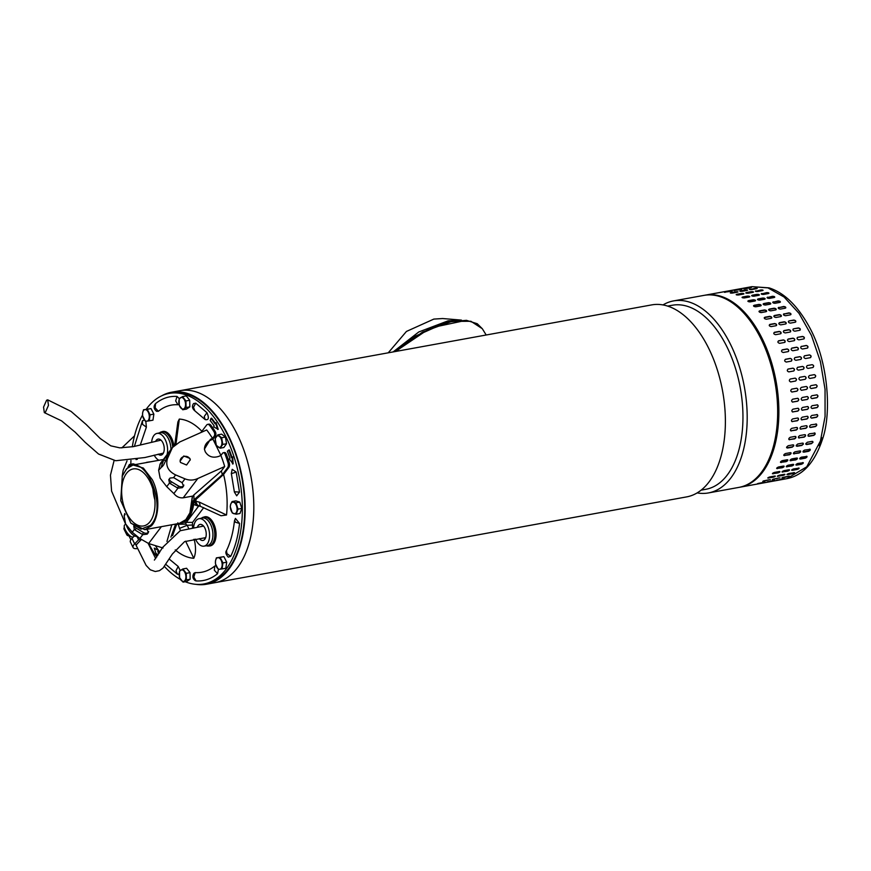 <?xml version="1.0" encoding="UTF-8"?>
<svg xmlns="http://www.w3.org/2000/svg" width="871" height="871" viewBox="0 0 871 871"><rect width="100%" height="100%" fill="white"/><g stroke="black" fill="none" stroke-linecap="round" stroke-linejoin="round"><path stroke-width="1.31" d="M46.599 400.235L43.55 407.105L44.334 412.614L45.423 412.223L48.471 405.353L47.687 399.843L46.599 400.235M195.975 584.343A97.574 54.318 -100.3 0 0 206.416 584.245A97.574 54.318 -100.3 0 0 236.379 556.21A97.574 54.318 -100.3 0 0 233.363 446.692A97.574 54.318 -100.3 0 0 171.489 392.233A97.574 54.318 -100.3 0 0 161.69 395.815M245.012 554.642A97.574 54.318 -100.3 0 0 241.996 445.125A97.574 54.318 -100.3 0 0 180.123 390.665A97.574 54.318 79.7 0 1 180.123 390.665A97.574 54.318 79.7 0 1 227.767 418.178A97.574 54.318 79.7 0 1 253.363 518.876A97.574 54.318 79.7 0 1 215.05 582.666A97.574 54.318 -100.3 0 0 245.012 554.642M206.416 584.245L215.05 582.666A97.574 54.318 79.7 0 1 215.028 582.677M215.05 582.666L686.631 496.895A97.574 54.318 -100.3 0 0 716.604 468.859A97.574 54.318 -100.3 0 0 699.359 332.406A97.574 54.318 -100.3 0 0 651.715 304.894L171.489 392.233M701.122 490.155L705.804 489.306A93.545 52.064 -100.3 0 0 734.536 462.436A93.545 52.064 -100.3 0 0 717.998 331.611A93.545 52.064 -100.3 0 0 672.325 305.242L667.643 306.091M662.983 304.926A97.574 54.318 79.7 0 1 673.512 300.92A97.574 54.318 79.7 0 1 721.155 328.432A97.574 54.318 79.7 0 1 738.401 464.896A97.574 54.318 79.7 0 1 708.439 492.932A97.574 54.318 79.7 0 1 697.17 492.899M708.439 492.932L738.913 487.39A97.574 54.318 -100.3 0 0 777.226 423.6A97.574 54.318 -100.3 0 0 751.629 322.891A97.574 54.318 -100.3 0 0 703.986 295.378L673.512 300.92M122.278 476.121L120.742 500.64L130.813 523.057L141.037 529.143L150.411 525.398C169.268 507.63 143.617 448.26 126.262 469.491L122.278 476.121L126.589 468.74L133.056 464.994L143.323 468.043L152.283 479.692C160.09 494.826 159.545 517.69 151.293 525.921L144.815 529.677L131.031 523.286M144.815 529.677L179.361 523.395L185.828 519.639L189.911 512.867L192.382 496.143M150.106 481.892A28.983 16.135 79.7 0 1 143.519 525.953A28.983 16.135 79.7 0 1 126.567 512.997A28.983 16.135 79.7 0 1 133.154 468.936A28.983 16.135 79.7 0 1 150.106 481.892M190.02 512.562L192.567 496.111M152.958 489.284A28.983 16.135 -100.3 0 0 154.896 499.932M153.623 491.756A28.242 15.722 -100.3 0 0 154.646 497.385M203.781 517.102A14.818 8.253 79.7 0 1 204.892 516.753A14.818 8.253 79.7 0 1 214.81 526.476A14.818 8.253 79.7 0 1 213.602 543.635A14.818 8.253 79.7 0 1 210.194 545.91A14.818 8.253 79.7 0 1 209.029 545.975M161.799 431.787A14.818 8.253 79.7 0 1 162.91 431.439A14.818 8.253 79.7 0 1 171.576 438.069A14.818 8.253 79.7 0 1 173.884 445.876M146.186 409.305A96.844 53.904 79.7 0 1 146.97 408.238A96.844 53.904 79.7 0 1 169.224 393.398A96.844 53.904 79.7 0 1 234.059 456.981A96.844 53.904 79.7 0 1 226.133 569.111A96.844 53.904 79.7 0 1 203.879 583.951A96.844 53.904 79.7 0 1 185.24 581.73M180.515 579.487A96.844 53.904 79.7 0 1 164.434 566.477M156.813 556.95A96.844 53.904 79.7 0 1 148.767 543.689M130.802 464.254A96.844 53.904 79.7 0 1 130.955 460.432M132.316 446.834A96.844 53.904 79.7 0 1 142.539 415.053M169.224 393.398L171.62 392.952A96.844 53.904 79.7 0 1 236.455 456.546A96.844 53.904 79.7 0 1 228.529 568.676A96.844 53.904 79.7 0 1 206.285 583.516L203.879 583.951M215.311 423.186A93.175 51.868 -100.3 0 0 211.599 418.222L211 418.33A93.175 51.868 79.7 0 1 215.05 423.774L216.106 422.642L218.218 429.338L213.667 426.855L214.124 425.832A90.246 50.235 79.7 0 0 210.216 420.551L211 418.33M231.904 457.112A93.175 51.868 -100.3 0 0 229.323 449.926L228.725 450.035A93.175 51.868 79.7 0 1 231.381 457.471L232.699 456.861L233.123 463.873L229.236 458.952L229.955 458.451A90.246 50.235 79.7 0 0 227.375 451.254L228.725 450.035M159.273 552.911A90.246 50.235 79.7 0 1 158.37 551.626L158.783 550.722M157.88 555.241A93.175 51.868 79.7 0 1 156.856 553.793L156.399 554.816L157.194 554.272M158.587 550.45L154.287 548.12L158.718 550.624M216.03 565.791L214.745 566.052C208.822 570.843 202.312 573.031 195.202 572.595L193.885 573.292C192.175 576.254 192.622 578.703 195.224 580.63L196.062 580.924C203.879 581.403 211.032 578.997 217.543 573.739L218.447 569.427M228.3 557.146L230.706 556.34C235.224 547.032 238.175 536.068 239.547 523.449L235.41 518.408L234.451 520.902C233.167 532.453 230.521 542.35 226.504 550.592C225.241 552.225 225.839 554.413 228.3 557.146M236.183 472.06L232.198 469.338L231.327 473.519L234.386 492.039L236.694 495.817L239.492 492.104L236.183 472.06L231.697 473.563M206.971 412.712L204.25 416.469L205.131 419.572C208.637 420.334 209.258 418.047 206.971 412.712L195.725 403.153L193.569 403.545C191.74 406.115 192.186 408.553 194.886 410.872L193.504 407.345L195.725 403.153M179.328 398.646L177.042 396.425C169.224 395.946 162.06 398.352 155.561 403.611L155.212 403.981C153.383 406.572 153.829 409.011 156.551 411.319L158.359 411.297C164.281 406.507 170.792 404.318 177.902 404.754L179.034 404.275M140.275 445.081L146.382 427.128L145.827 421.324M144.401 419.996L142.398 421.009L142.583 424.395L146.382 427.128M136.039 459.572L137.346 459.3M180.188 570.549L178.207 566.466L175.996 570.657L177.379 574.196L179.132 574.218M178.207 566.466L169.257 559.095M201.887 431.287A70.431 39.206 -100.3 0 0 179.317 419.071L177.869 421.989L174.723 445.103M199.143 505.757L221.027 515.763L226.525 515.001A70.431 39.206 -100.3 0 0 223.575 474.39M192.513 527.695L192.535 522.415L203.705 507.651M175.234 549.884A70.431 39.206 -100.3 0 0 193.787 558.278C195.823 553.804 196.062 547.979 194.516 540.804L194.287 539.301M152 461.554L146.578 462.349A70.431 39.206 -100.3 0 0 146.557 462.545M215.507 422.751L217.619 429.447M232.1 456.97L232.524 463.982M158.228 550.712L157.771 551.735L158.37 551.626M158.968 553.433A90.246 50.235 79.7 0 1 157.771 551.735M156.399 554.816L154.287 548.12M175.964 444.145L179.317 419.071M226.525 515.001L199.361 502.132L195.931 501.337L196.029 498.898M194.527 500.477L195.931 501.337C196.53 504.385 197.782 505.844 199.688 505.724L198.544 506.214L200.232 506.018L199.361 502.132M176.541 524.298L185.752 524.146L187.178 525.3L179.513 528.37L180.569 530.57M179.078 523.438L185.752 524.146L186.002 522.796L198.544 506.214L193.612 504.472M193.787 558.278L185.632 541.185M177.826 522.818L179.513 528.37M183.073 522.284L192.535 522.415M194.32 500.76L194.505 500.771C195.104 504.135 196.835 505.779 199.688 505.724M159.774 552.072A86.577 48.188 79.7 0 1 155.746 546.215A2.94 1.633 79.7 0 1 155.539 545.845A2.94 1.633 79.7 0 1 155.452 545.671M183.215 497.809L197.815 478.506C193.591 480.454 189.323 480.563 185 478.843L175.626 474.913C168.049 471.146 165.348 465.658 167.515 458.451L172.436 447.509L160.351 463.481L158.62 470.209L160.144 478.201L166.72 486.671L173.862 493.563C176.475 496.753 179.589 498.168 183.215 497.809L193.068 496.013L193.852 494.978A34.481 19.195 79.7 0 1 193.917 499.921L192.763 501.446A32.652 18.171 79.7 0 1 183.128 521.914M163.04 548.001L148.625 543.526L139.861 538.507L132.25 532.235L125.576 523.874L124.15 515.774L124.738 513.52M228.801 467.498A4.399 2.45 -100.3 0 0 229.193 462.501A86.577 48.188 -100.3 0 0 226.373 454.237A2.94 1.633 -100.3 0 0 226.199 453.835A2.94 1.633 -100.3 0 0 224.478 452.517L223.281 452.735A2.94 1.633 79.7 0 1 225.001 454.052A2.94 1.633 79.7 0 1 225.175 454.455A86.577 48.188 79.7 0 1 227.995 462.719A4.399 2.45 79.7 0 1 227.603 467.716L228.801 467.498L223.412 474.619L193.961 501.228L192.763 501.446M204.522 449.665A10.267 9.439 171.7 0 1 210.542 440.225L212.938 439.18L215.409 435.903A2.94 1.633 -100.3 0 0 215.202 431.526A86.577 48.188 -100.3 0 0 210.869 425.266A4.399 2.45 -100.3 0 0 208.822 424.166L207.625 424.384A4.399 2.45 79.7 0 1 209.671 425.484A86.577 48.188 79.7 0 1 214.005 431.744A2.94 1.633 79.7 0 1 214.212 436.121L212.491 438.396A79.032 43.996 -100.3 0 0 206.699 429.958L179.818 441.945L172.436 447.509M212.491 438.396L210.412 439.3L204.413 449.109L205.218 451.69C208.332 456.709 212.862 458.266 218.806 456.371L220.896 455.457L222.606 453.181A2.94 1.633 79.7 0 1 223.281 452.735M180.493 462.468L186.59 465.005L190.259 459.692L189.845 458.386L183.781 455.979L180.09 461.173L180.493 462.468M190.292 459.975A5.139 4.714 -8.3 0 0 180.145 461.456M176.846 523.852L172.567 535.589M175.648 524.07L170.912 537.091M181.418 522.785A32.652 18.171 -100.3 0 0 193.961 501.228M175.223 524.625A34.481 19.195 79.7 0 1 174.254 524.32M171.837 524.756L166.949 541.435M200.57 432.691L201.332 432.027A71.161 39.609 79.7 0 1 201.539 432.256M207.625 424.384A4.399 2.45 79.7 0 0 206.612 425.059L201.332 432.027M193.917 499.921L222.323 474.684L227.603 467.716M193.852 494.978L221.354 470.939A71.161 39.609 79.7 0 1 222.323 474.684M220.918 455.413L212.938 439.18M146.927 529.154L148.397 532.562L147.21 534.13L142.768 534.652A3.669 2.439 26 0 1 142.463 534.478L135.201 530.123A3.669 2.439 26 0 1 134.341 529.481L133.742 525.975M221.354 470.939L224.696 466.529A79.032 43.996 -100.3 0 0 220.896 455.457M197.815 478.506L224.696 466.529M159.763 464.907L170.901 450.187M168.005 453.976L167.983 454.041A3.669 0.566 -62.8 0 1 167.907 454.281L165.773 460.345A3.669 0.566 -62.8 0 1 165.425 461.205L163.563 465.038L158.62 470.209M177.924 488.185A3.669 2.439 -154 0 1 177.619 488.01L170.357 483.655A3.669 2.439 26 0 1 169.497 483.013L168.789 479.66L169.987 478.081L173.536 477.678A3.669 2.439 -154 0 1 174.527 478.146L181.789 482.501A3.669 2.439 26 0 1 182.083 482.697L183.552 486.094L182.366 487.673L177.924 488.185L173.862 493.563M162.365 466.606L161.396 466.551A3.669 0.566 -62.8 0 1 161.603 465.854L162.561 466.355M163.824 459.529A3.669 0.566 -62.8 0 0 163.737 459.79L161.603 465.854M134.591 526.65A3.669 2.439 -154 0 0 136.159 528.153L135.201 530.123M142.463 534.478L143.421 532.508A3.669 2.439 -154 0 0 148.037 532.421L147.21 534.13M148.712 531.539L148.037 532.421M169.333 478.93A3.669 2.439 -154 0 0 171.315 481.696L178.577 486.051A3.669 2.439 -154 0 0 183.204 485.953L183.868 485.082M143.421 532.508L136.159 528.153M183.062 582.133L186.83 581.447L190.15 579.226L190.041 572.639L186.601 568.273L182.834 568.959L179.513 571.18L179.622 577.767L183.062 582.133L186.383 579.912L186.274 573.325L182.834 568.959M190.041 572.639L186.274 573.325M190.15 579.226L186.383 579.912M180.918 580.021A5.868 3.266 79.7 0 1 179.132 574.544A5.868 3.266 79.7 0 1 180.743 570.146A5.868 3.266 79.7 0 1 184.119 571.213A5.868 3.266 79.7 0 1 185.893 576.689A5.868 3.266 79.7 0 1 184.293 581.099A5.868 3.266 79.7 0 1 180.918 580.021M159.371 432.92L159.861 432.593A14.676 8.166 79.7 0 1 161.69 431.809A14.676 8.166 79.7 0 1 170.324 438.363A14.676 8.166 79.7 0 1 172.719 447.15M151.63 442.152A13.936 7.763 79.7 0 1 156.976 433.41L160.275 432.745A14.012 7.795 79.7 0 1 168.56 438.984A14.012 7.795 79.7 0 1 170.945 449.48M156.976 433.41A13.936 7.763 79.7 0 1 165.229 439.626A13.936 7.763 79.7 0 1 167.09 454.575M158.914 460.291A13.936 7.763 79.7 0 1 154.178 455.13M155.724 441.172A8.155 4.54 79.7 0 1 159.643 439.267A8.155 4.54 79.7 0 1 162.877 442.74A8.155 4.54 79.7 0 1 162.398 454.422A8.155 4.54 79.7 0 1 158.206 454.15M206.362 545.769L206.928 545.91A14.676 8.166 -100.3 0 0 208.92 545.997A14.676 8.166 -100.3 0 0 212.295 523.678A14.676 8.166 -100.3 0 0 203.672 517.124A14.676 8.166 -100.3 0 0 201.832 517.907L201.353 518.234M195.529 539.149A13.936 7.763 -100.3 0 0 195.888 539.9A13.936 7.763 -100.3 0 0 203.945 546.15L207.265 545.616A14.012 7.795 -100.3 0 0 210.542 524.298A14.012 7.795 -100.3 0 0 202.257 518.049L198.958 518.724A13.936 7.763 -100.3 0 0 193.602 527.554M203.945 546.15A13.936 7.763 -100.3 0 0 207.2 524.941A13.936 7.763 -100.3 0 0 198.958 518.724M199.415 538.659A8.155 4.54 -100.3 0 0 204.38 539.737A8.155 4.54 -100.3 0 0 204.848 528.044A8.155 4.54 -100.3 0 0 201.615 524.582A8.155 4.54 -100.3 0 0 197.445 527.086M751.967 286.657L769.006 287.855C784.063 292.634 797.401 305.503 809.028 326.462C828.365 360.725 831.936 413.115 822.344 439.626C814.712 462.49 802.888 475.512 786.883 478.658L806.764 466.802L820.438 440.955L825.066 416.534L825.044 389.272L820.373 361.465L811.456 335.433L799.012 313.331L784.107 297.033L767.972 287.887L751.967 286.657L705.183 295.16A97.574 54.318 79.7 0 1 746.284 314.279A97.574 54.318 79.7 0 1 773.666 449.469A97.574 54.318 79.7 0 1 740.11 487.172L786.883 478.658L806.764 466.802L820.438 440.955L822.344 439.626L821.734 437.678M773.372 481.119L778.162 480.248M783.66 478.723L777.302 480.139L784.314 478.669M777.27 479.975L776.66 480.204M788.897 476.154L782.626 477.874L789.572 476.165M782.517 477.515L781.962 477.874M793.84 472.594C794.929 472.692 794.472 473.073 792.458 473.715L787.656 474.586C786.578 474.51 787.036 474.129 789.039 473.465L794.526 472.659M787.177 474.238L787.656 474.586L786.97 474.532M798.413 468.054C799.534 468.25 799.11 468.718 797.139 469.458L792.338 470.329C791.216 470.155 791.641 469.687 793.612 468.925L799.121 468.173M791.685 469.97L792.338 470.329L791.63 470.22M802.572 462.599C803.737 462.882 803.356 463.426 801.418 464.254L796.627 465.125C795.463 464.864 795.844 464.319 797.771 463.47L803.302 462.751M795.887 464.766A1.47 0.588 152.5 0 0 796.442 464.776L795.898 464.983M806.274 456.284C807.493 456.644 807.156 457.275 805.261 458.179L800.46 459.05C799.262 458.712 799.6 458.081 801.472 457.155L807.014 456.469M799.676 458.69A1.47 0.697 148.4 0 0 800.264 458.734L799.72 458.875M809.475 449.186C810.738 449.61 810.455 450.318 808.615 451.298L803.813 452.169C802.561 451.755 802.855 451.047 804.684 450.057L810.237 449.382M802.986 451.809A1.47 0.806 143.8 0 0 803.606 451.875L803.062 451.984M763.769 482.861L768.57 481.99M767.678 481.717L774.069 480.465L767.068 481.946M774.069 480.465L774.722 480.411M772.925 479.257L779.305 477.907L772.37 479.616M779.305 477.907L779.981 477.918M777.574 475.98L778.064 476.339C776.976 476.252 777.444 475.882 779.447 475.207L784.238 474.336C785.337 474.445 784.869 474.815 782.855 475.457L777.378 476.285M784.238 474.336L784.934 474.401M782.093 471.723L782.746 472.071C781.625 471.897 782.049 471.429 784.02 470.667L788.81 469.796C789.943 469.992 789.518 470.46 787.547 471.2L782.038 471.962M788.81 469.796L789.529 469.915M786.295 466.508A1.47 0.588 152.5 0 0 786.851 466.529L787.025 466.878C785.871 466.616 786.252 466.061 788.179 465.212L792.98 464.341C794.145 464.624 793.764 465.179 791.826 465.996L786.306 466.725M792.98 464.341L793.71 464.504M790.073 460.432A1.47 0.697 148.4 0 0 790.672 460.476L790.868 460.803C789.659 460.454 789.997 459.823 791.881 458.897L796.682 458.026C797.89 458.386 797.553 459.017 795.669 459.932L790.128 460.628M796.682 458.026L797.422 458.211M793.394 453.562A1.47 0.806 143.8 0 0 794.004 453.628L794.221 453.911C792.969 453.497 793.252 452.8 795.081 451.799L799.883 450.928C801.146 451.363 800.863 452.06 799.012 453.04L793.47 453.726M799.883 450.928L800.634 451.124M754.177 484.614L758.979 483.732M758.075 483.459L764.466 482.207L757.465 483.699M764.466 482.207L765.119 482.153M763.334 480.999L769.714 479.649L762.767 481.369M769.714 479.649L770.389 479.66M767.982 477.733L768.472 478.081C767.384 477.994 767.841 477.624 769.855 476.949L774.646 476.078C775.734 476.187 775.277 476.557 773.263 477.21L767.787 478.027M774.646 476.078L775.342 476.154M772.501 473.465L773.154 473.813C772.033 473.639 772.457 473.171 774.428 472.42L779.218 471.549C780.351 471.734 779.926 472.202 777.945 472.942L772.446 473.715M779.218 471.549L779.926 471.657M776.692 468.26A1.47 0.588 152.5 0 0 777.248 468.271L777.433 468.62C776.279 468.358 776.66 467.803 778.587 466.965L783.377 466.094C784.553 466.366 784.172 466.921 782.234 467.749L776.714 468.478M783.377 466.094L784.107 466.246M780.481 462.174A1.47 0.697 148.4 0 0 781.08 462.229L781.276 462.545C780.068 462.207 780.405 461.576 782.289 460.65L787.079 459.779C788.299 460.138 787.961 460.77 786.067 461.674L780.536 462.37M787.079 459.779L787.83 459.964M783.802 455.304A1.47 0.806 143.8 0 0 784.412 455.37L784.629 455.664C783.367 455.25 783.66 454.542 785.49 453.541L790.291 452.67C791.554 453.105 791.26 453.813 789.42 454.793L783.878 455.468M790.291 452.67L791.042 452.866M813.002 442.316L811.434 443.677L806.644 444.548L805.806 443.622L807.352 442.239L812.153 441.368L813.002 442.316L812.153 441.368M805.806 444.221A1.47 0.893 138.8 0 0 806.415 444.297L805.806 443.622M803.4 444.058L801.843 445.429L797.041 446.3L796.214 445.364L797.76 443.981L802.55 443.11L803.4 444.058L802.55 443.11M796.214 445.963A1.47 0.893 138.8 0 0 796.823 446.039L796.214 445.364M793.808 445.8L792.251 447.171L787.449 448.042L786.611 447.106L788.168 445.734L792.958 444.852L793.808 445.8L792.958 444.852M786.611 447.705A1.47 0.893 138.8 0 0 787.232 447.781L786.611 447.106M725.837 291.458L726.479 291.317M718.782 292.689L719.424 292.602M731.564 291.284L725.108 292.101L732.195 291.088M724.476 292.286L725.129 292.329M737.399 292.177L732.609 293.048C730.497 293.189 729.931 293.07 730.921 292.678L735.723 291.807C737.824 291.633 738.39 291.752 737.399 292.177L738.02 291.905M730.301 292.928L730.878 293.113M743.29 294.104L738.488 294.975C736.376 295.029 735.81 294.812 736.801 294.311L741.591 293.44C743.703 293.375 744.27 293.592 743.29 294.104L743.91 293.777M736.18 294.627L736.801 294.311L736.398 294.834M749.147 297.065L744.357 297.936C742.244 297.893 741.689 297.566 742.669 296.978L747.47 296.107C749.583 296.14 750.138 296.456 749.147 297.065L749.779 296.684M742.048 297.349L742.669 296.978L742.157 297.555M754.928 301.018L750.138 301.889C748.037 301.747 747.492 301.333 748.483 300.658L753.284 299.776C755.386 299.896 755.93 300.31 754.928 301.018L755.56 300.604M747.862 301.061L748.429 301.039A1.47 0.631 8.2 0 0 747.906 301.257M760.568 305.917L755.767 306.788C753.687 306.559 753.154 306.059 754.166 305.286L758.968 304.415C761.047 304.621 761.581 305.122 760.568 305.917L761.2 305.471M753.535 305.721L754.09 305.645A1.47 0.729 12.4 0 0 753.546 305.906M765.99 311.709L761.2 312.591C759.142 312.275 758.63 311.687 759.664 310.838L764.466 309.956C766.524 310.25 767.035 310.838 765.99 311.709L766.632 311.263M759.033 311.274L759.556 311.176A1.47 0.827 17.1 0 0 759.011 311.459M771.151 318.34L766.36 319.221C764.335 318.83 763.845 318.165 764.912 317.229L769.703 316.358C771.739 316.728 772.218 317.392 771.151 318.34L771.793 317.904M764.281 317.665L764.782 317.545A1.47 0.915 22.3 0 0 764.237 317.828M775.996 325.732L771.194 326.603C769.202 326.146 768.755 325.416 769.844 324.415L774.635 323.544C776.638 323.979 777.095 324.709 775.996 325.732L776.616 325.329M780.449 333.811L775.658 334.682C773.698 334.159 773.285 333.364 774.417 332.297L779.218 331.426C781.178 331.927 781.592 332.722 780.449 333.811L781.037 333.451M784.488 342.466L779.687 343.337C777.781 342.771 777.411 341.922 778.576 340.801L783.377 339.919C785.294 340.485 785.664 341.334 784.488 342.466L785.021 342.183M788.048 351.623L783.258 352.494C781.385 351.884 781.069 350.991 782.278 349.815L787.079 348.944C788.952 349.554 789.278 350.447 788.048 351.623L788.495 351.427M791.108 361.171L786.306 362.042C784.499 361.4 784.216 360.474 785.49 359.266L790.28 358.395C792.109 359.037 792.381 359.963 791.108 361.171L791.423 361.062M793.775 370.981L788.821 371.884C787.057 371.22 786.84 370.273 788.157 369.043L792.958 368.161C794.733 368.836 794.951 369.783 793.623 371.013A1.47 1.219 70.7 0 0 792.73 368.248L787.928 369.119A1.47 1.219 70.7 0 0 787.896 369.13M795.071 378.156C796.78 378.831 796.954 379.8 795.561 381.041L790.737 381.923C789.061 381.237 788.897 380.268 790.269 379.027L795.092 378.145M791.783 392.015A1.47 1.209 92 0 0 791.881 392.004L792.12 392.015C790.465 391.329 790.356 390.36 791.793 389.108L796.584 388.237C798.25 388.923 798.359 389.892 796.911 391.144L791.902 392.026L796.671 391.133A1.47 1.209 92 0 0 796.682 388.226M792.36 402.032A1.47 1.187 102.1 0 0 792.621 402.021L792.86 402.075C791.271 401.4 791.227 400.442 792.708 399.19L797.509 398.319C799.11 399.005 799.164 399.963 797.662 401.204L792.479 402.064M792.36 411.885A1.47 1.154 111.4 0 0 792.752 411.896L792.991 411.983C791.467 411.33 791.467 410.393 793.024 409.163L797.814 408.292C799.36 408.956 799.36 409.893 797.792 411.112L792.479 411.939M791.772 421.466A1.47 1.111 119.6 0 0 792.262 421.51L792.512 421.64C791.042 421.02 791.108 420.105 792.719 418.907L797.509 418.036C799.001 418.668 798.936 419.582 797.313 420.769L791.891 421.553M797.509 418.036L798.141 418.124M790.618 430.699A1.47 1.045 126.8 0 0 791.173 430.764L791.412 430.938C789.997 430.35 790.128 429.479 791.793 428.314L796.595 427.443C798.021 428.042 797.89 428.913 796.214 430.067L790.726 430.807M796.595 427.443L797.281 427.585M788.897 439.474A1.47 0.969 133.2 0 0 789.485 439.55L789.725 439.768C788.364 439.234 788.549 438.407 790.269 437.286L795.071 436.415C796.442 436.97 796.257 437.797 794.526 438.897L788.995 439.605M795.071 436.415L795.8 436.589M735.429 289.716L736.071 289.575M728.385 290.947L729.027 290.849M741.156 289.542L734.699 290.359L741.787 289.335M734.079 290.544L734.732 290.587M746.991 290.424L742.201 291.295C740.089 291.447 739.533 291.328 740.513 290.936L745.315 290.065C747.416 289.891 747.982 290.01 746.991 290.424L747.623 290.163M739.893 291.186L740.47 291.371M752.882 292.362L748.08 293.233C745.968 293.277 745.413 293.059 746.393 292.569L751.194 291.698C753.295 291.622 753.861 291.85 752.882 292.362L753.502 292.035M745.772 292.885L746.393 292.569L746.001 293.091M758.739 295.313L753.948 296.194C751.836 296.14 751.281 295.824 752.272 295.236L757.062 294.365C759.174 294.387 759.73 294.703 758.739 295.313L759.37 294.942M751.64 295.596L752.272 295.236L751.749 295.813M764.531 299.265L759.73 300.147C757.628 300.005 757.084 299.591 758.075 298.905L762.876 298.034C764.978 298.154 765.522 298.568 764.531 299.265L765.152 298.851M757.454 299.308L758.02 299.286A1.47 0.631 8.2 0 0 757.498 299.515M770.16 304.175L765.369 305.046C763.29 304.817 762.756 304.317 763.769 303.544L768.56 302.673C770.639 302.879 771.173 303.38 770.16 304.175L770.791 303.729M763.138 303.968L763.682 303.903A1.47 0.729 12.4 0 0 763.138 304.164M775.593 309.967L770.791 310.838C768.734 310.533 768.222 309.945 769.256 309.085L774.058 308.214C776.115 308.508 776.627 309.096 775.593 309.967L776.224 309.521M768.625 309.532L769.158 309.423A1.47 0.827 17.1 0 0 768.603 309.706M780.754 316.598L775.952 317.469C773.927 317.088 773.437 316.423 774.504 315.487L779.295 314.616C781.331 314.986 781.82 315.65 780.754 316.598L781.385 316.162M773.873 315.923L774.373 315.792A1.47 0.915 22.3 0 0 773.829 316.086M785.588 323.99L780.786 324.861C778.794 324.404 778.347 323.674 779.436 322.662L784.238 321.791C786.241 322.237 786.687 322.967 785.588 323.99L786.208 323.577M790.051 332.058L785.25 332.929C783.29 332.417 782.877 331.622 784.009 330.555L788.81 329.674C790.77 330.185 791.184 330.98 790.051 332.058L790.639 331.699M794.08 340.724L789.289 341.595C787.373 341.018 787.003 340.18 788.168 339.048L792.969 338.177C794.896 338.743 795.267 339.581 794.08 340.724L794.613 340.43M797.651 349.881L792.85 350.752C790.988 350.131 790.661 349.249 791.881 348.073L796.671 347.202C798.555 347.812 798.87 348.694 797.651 349.881L798.086 349.674M800.699 359.429L795.909 360.3C794.091 359.658 793.819 358.732 795.081 357.524L799.883 356.653C801.701 357.295 801.984 358.221 800.699 359.429L801.015 359.309M803.367 369.228L798.413 370.142C796.66 369.478 796.432 368.52 797.749 367.29L802.55 366.419C804.325 367.083 804.543 368.041 803.214 369.271A1.47 1.219 70.7 0 0 802.322 366.506L797.531 367.377A1.47 1.219 70.7 0 0 797.488 367.377L797.596 367.333M804.662 376.403C806.383 377.089 806.546 378.047 805.163 379.299L800.329 380.17C798.653 379.484 798.489 378.526 799.861 377.274L804.695 376.403M801.374 390.273A1.47 1.209 92 0 0 801.472 390.262L801.712 390.273C800.068 389.587 799.959 388.618 801.385 387.366L806.187 386.495C807.842 387.181 807.95 388.15 806.513 389.391L801.494 390.284L806.263 389.391A1.47 1.209 92 0 0 806.274 386.484M801.951 400.29A1.47 1.187 102.1 0 0 802.213 400.279L802.463 400.333C800.863 399.658 800.819 398.689 802.311 397.448L807.101 396.577C808.713 397.252 808.756 398.221 807.254 399.462L802.071 400.322M801.951 410.143A1.47 1.154 111.4 0 0 802.343 410.143L802.594 410.241C801.059 409.588 801.07 408.641 802.616 407.421L807.417 406.55C808.963 407.203 808.952 408.151 807.384 409.37L802.071 410.197M801.364 419.724A1.47 1.111 119.6 0 0 801.864 419.757L802.104 419.898C800.634 419.278 800.699 418.363 802.311 417.155L807.101 416.284C808.593 416.926 808.528 417.84 806.905 419.027L801.483 419.811M807.101 416.284L807.733 416.382M800.209 428.957A1.47 1.045 126.8 0 0 800.776 429.011L801.015 429.196C799.6 428.608 799.72 427.737 801.385 426.572L806.187 425.701C807.613 426.289 807.493 427.171 805.806 428.325L800.318 429.055M806.187 425.701L806.884 425.832M798.489 437.732A1.47 0.969 133.2 0 0 799.088 437.808L799.317 438.026C797.956 437.492 798.141 436.654 799.861 435.544L804.662 434.673C806.034 435.217 805.849 436.055 804.118 437.155L798.587 437.852M804.662 434.673L805.392 434.847M738.619 289.107L737.977 289.205M745.663 287.833L745.032 287.963M744.324 288.845L750.758 287.8L743.671 288.791M751.379 287.593L750.758 287.8M756.692 288.66L750.127 289.608L754.907 288.323C757.019 288.149 757.574 288.268 756.594 288.682L751.793 289.553C749.681 289.705 749.125 289.586 750.105 289.194L749.485 289.444M757.215 288.421L756.594 288.682M762.876 290.5L755.984 291.241L760.786 289.956C762.898 289.88 763.453 290.097 762.473 290.609L757.672 291.491C755.571 291.535 755.005 291.317 755.984 290.827L755.364 291.132M763.094 290.293L762.473 290.609M768.832 293.396L761.831 293.897L766.665 292.623C768.766 292.645 769.322 292.961 768.342 293.571L763.54 294.442C761.439 294.398 760.873 294.082 761.864 293.494L761.243 293.854M768.962 293.2L768.342 293.571M774.646 297.294A1.47 0.631 8.2 0 0 772.414 296.673L767.623 297.544L772.468 296.292C774.569 296.412 775.125 296.815 774.123 297.523L769.322 298.394C767.231 298.252 766.676 297.849 767.678 297.163L767.046 297.566M774.755 297.109L774.123 297.523M780.307 302.161A1.47 0.729 12.4 0 0 778.075 301.29L773.274 302.161L778.151 300.92C780.242 301.137 780.775 301.638 779.752 302.422L774.961 303.304C772.882 303.064 772.348 302.575 773.361 301.802L772.729 302.226M780.394 301.987L779.752 302.422M785.74 307.931A1.47 0.827 17.1 0 0 784.967 307.06A1.47 0.827 17.1 0 0 783.552 306.81L778.75 307.681L783.65 306.472C785.707 306.766 786.219 307.343 785.185 308.225L780.383 309.096C778.336 308.78 777.825 308.203 778.848 307.343L778.217 307.779M785.816 307.779L785.185 308.225M790.89 314.562A1.47 0.915 22.3 0 0 790.226 313.516A1.47 0.915 22.3 0 0 788.767 313.179L783.965 314.05L788.897 312.874C790.933 313.244 791.412 313.898 790.345 314.856L785.544 315.727C783.519 315.335 783.04 314.681 784.096 313.745L783.465 314.17M790.977 314.409L790.345 314.856M795.713 321.965A1.47 1.002 28.1 0 0 793.677 320.332L789.028 320.92L793.829 320.049C795.833 320.495 796.279 321.225 795.179 322.248L790.389 323.119C788.386 322.662 787.939 321.932 789.028 320.92L788.418 321.323M795.8 321.835L795.179 322.248M800.133 330.076A1.47 1.067 34.8 0 0 798.239 328.171L793.601 328.803L798.402 327.932C800.373 328.443 800.776 329.227 799.643 330.316L794.842 331.187C792.893 330.664 792.479 329.88 793.601 328.803L793.024 329.162M800.231 329.957L799.643 330.316M804.107 338.786A1.47 1.121 42.3 0 0 802.376 336.642L797.771 337.306L802.561 336.435C804.488 336.99 804.858 337.839 803.672 338.971L798.881 339.853C796.965 339.276 796.595 338.427 797.771 337.306L797.237 337.589M807.58 348.008A1.47 1.165 50.8 0 0 806.067 345.624L801.266 346.495L806.263 345.46C808.146 346.059 808.473 346.952 807.243 348.128L802.441 349.01C800.58 348.389 800.253 347.496 801.472 346.331L801.037 346.527M810.498 357.622A1.47 1.198 60.4 0 0 809.257 355.03L804.673 355.782L809.475 354.911C811.304 355.542 811.576 356.468 810.291 357.687L805.501 358.558C803.683 357.905 803.41 356.979 804.673 355.782L804.358 355.891M812.85 367.518A1.47 1.219 70.7 0 0 811.914 364.753L807.352 365.548L812.142 364.677C813.917 365.341 814.145 366.288 812.806 367.529L808.016 368.4C806.252 367.725 806.023 366.778 807.352 365.548L807.199 365.591M809.453 375.532L814.287 374.65C815.975 375.336 816.138 376.305 814.755 377.557L809.954 378.428C808.244 377.742 808.081 376.773 809.453 375.532M815.779 384.753C817.444 385.439 817.553 386.397 816.105 387.649L811.304 388.52C809.66 387.835 809.551 386.876 810.977 385.624L815.996 384.732M816.704 394.835C818.305 395.51 818.359 396.468 816.846 397.709L812.055 398.58C810.466 397.905 810.411 396.947 811.903 395.706L817.085 394.835M817.009 404.797C818.555 405.461 818.544 406.409 816.987 407.628L812.186 408.499C810.651 407.846 810.661 406.899 812.208 405.668L817.531 404.852M816.704 414.542C818.185 415.173 818.119 416.088 816.497 417.285L811.696 418.156C810.226 417.525 810.291 416.61 811.903 415.413L817.325 414.64M815.779 423.948C817.205 424.547 817.085 425.429 815.408 426.572L810.607 427.454C809.192 426.866 809.311 425.984 810.988 424.819L816.475 424.09M809.801 427.215A1.47 1.045 126.8 0 0 810.368 427.269L809.921 427.313M814.254 432.931C815.626 433.475 815.452 434.302 813.71 435.413L808.909 436.284C807.559 435.74 807.733 434.912 809.464 433.802L814.995 433.105M808.081 435.99A1.47 0.969 133.2 0 0 808.68 436.066L808.19 436.11M737.497 292.155L730.943 293.102M743.682 293.995L736.79 294.725M749.637 296.88L742.647 297.381M755.462 300.789A1.47 0.631 8.2 0 0 753.23 300.168L748.429 301.039M761.112 305.645A1.47 0.729 12.4 0 0 758.891 304.774L754.09 305.645M766.545 311.426A1.47 0.827 17.1 0 0 765.783 310.544A1.47 0.827 17.1 0 0 764.357 310.294L759.556 311.176M771.706 318.057A1.47 0.915 22.3 0 0 771.031 317.011A1.47 0.915 22.3 0 0 769.583 316.674L764.782 317.545M776.518 325.46A1.47 1.002 28.1 0 0 774.493 323.816L769.692 324.687M780.939 333.56A1.47 1.067 34.8 0 0 779.044 331.666L774.243 332.537M784.913 342.27A1.47 1.121 42.3 0 0 783.192 340.125L778.391 340.997M788.386 351.492A1.47 1.165 50.8 0 0 786.872 349.108L782.082 349.99M791.314 361.117A1.47 1.198 60.4 0 0 790.073 358.514L785.272 359.396M790.65 381.934L795.332 381.073A1.47 1.219 81.4 0 0 794.951 378.166M792.621 402.021L797.411 401.15A1.47 1.187 102.1 0 0 797.771 398.308M792.752 411.896L797.542 411.014A1.47 1.154 111.4 0 0 798.217 408.292M792.262 421.51L797.063 420.639A1.47 1.111 119.6 0 0 798.01 418.069M791.173 430.764L795.974 429.882A1.47 1.045 126.8 0 0 797.15 427.498M789.485 439.55L794.287 438.679A1.47 0.969 133.2 0 0 795.669 436.491M787.232 447.781L792.022 446.91A1.47 0.893 138.8 0 0 793.263 446.115A1.47 0.893 138.8 0 0 793.579 444.939M784.412 455.37L789.213 454.499A1.47 0.806 143.8 0 0 790.901 452.746M781.08 462.229L785.871 461.347A1.47 0.697 148.4 0 0 787.678 459.823M777.248 468.271L782.049 467.4A1.47 0.588 152.5 0 0 783.944 466.105M772.991 473.443L779.719 471.527M768.331 477.689L775.005 476.045M763.551 480.912L769.529 479.681M747.1 290.402L740.535 291.36M753.284 292.242L746.393 292.983M759.24 295.138L752.239 295.639M765.054 299.036A1.47 0.631 8.2 0 0 762.822 298.415L758.02 299.286M770.704 303.903A1.47 0.729 12.4 0 0 768.483 303.032L763.682 303.903M776.137 309.684A1.47 0.827 17.1 0 0 775.375 308.802A1.47 0.827 17.1 0 0 773.949 308.552L769.158 309.423M781.298 316.304A1.47 0.915 22.3 0 0 780.623 315.269A1.47 0.915 22.3 0 0 779.175 314.921L774.373 315.792M786.11 323.707A1.47 1.002 28.1 0 0 784.085 322.074L779.284 322.945M790.541 331.818A1.47 1.067 34.8 0 0 788.636 329.924L783.846 330.795M794.515 340.528A1.47 1.121 42.3 0 0 792.784 338.384L787.983 339.255M797.978 349.75A1.47 1.165 50.8 0 0 796.475 347.366L791.674 348.237M800.906 359.364A1.47 1.198 60.4 0 0 799.665 356.772L794.864 357.643M800.242 380.181L804.924 379.331A1.47 1.219 81.4 0 0 804.543 376.424M802.213 400.279L807.014 399.408A1.47 1.187 102.1 0 0 807.363 396.566M802.343 410.143L807.145 409.272A1.47 1.154 111.4 0 0 807.809 406.55M801.864 419.757L806.655 418.886A1.47 1.111 119.6 0 0 807.602 416.327M800.776 429.011L805.566 428.14A1.47 1.045 126.8 0 0 806.753 425.756M799.088 437.808L803.879 436.937A1.47 0.969 133.2 0 0 805.261 434.749M796.823 446.039L801.625 445.168A1.47 0.893 138.8 0 0 802.866 444.362A1.47 0.893 138.8 0 0 803.171 443.197M794.004 453.628L798.805 452.757A1.47 0.806 143.8 0 0 800.503 450.993M790.672 460.476L795.463 459.605A1.47 0.697 148.4 0 0 797.281 458.081M786.851 466.529L791.641 465.647A1.47 0.588 152.5 0 0 793.535 464.363M782.583 471.701L789.311 469.785M777.923 475.947L784.597 474.292M773.143 479.17L779.12 477.939M778.75 307.681A1.47 0.827 17.1 0 0 778.195 307.964M783.965 314.05A1.47 0.915 22.3 0 0 783.421 314.344M809.834 378.439L814.516 377.589A1.47 1.219 81.4 0 0 814.135 374.682M811.064 388.51L815.866 387.639A1.47 1.209 92 0 0 815.877 384.732M811.805 398.526L816.606 397.655A1.47 1.187 102.1 0 0 816.954 394.824M811.935 408.401L816.737 407.53A1.47 1.154 111.4 0 0 817.401 404.808M811.456 418.015L816.258 417.144A1.47 1.111 119.6 0 0 817.194 414.574M810.368 427.269L815.158 426.398A1.47 1.045 126.8 0 0 816.345 424.014M808.68 436.066L813.481 435.184A1.47 0.969 133.2 0 0 814.864 433.007M806.415 444.297L811.217 443.426A1.47 0.893 138.8 0 0 812.458 442.62A1.47 0.893 138.8 0 0 812.763 441.445M803.606 451.875L808.397 451.004A1.47 0.806 143.8 0 0 810.095 449.251M800.264 458.734L805.065 457.863A1.47 0.697 148.4 0 0 806.873 456.339M796.442 464.776L801.244 463.905A1.47 0.588 152.5 0 0 803.127 462.621M792.175 469.959L798.903 468.032M787.515 474.194L794.2 472.55M782.735 477.428L788.712 476.197M137.052 536.656L138.609 539.835L141.254 539.541M138.576 537.494L139.491 538.213M137.596 548.512A9.537 3.604 -26.2 0 1 133.111 547.576L130.41 542.089A9.537 3.604 -26.2 0 1 131.957 538.387L133.884 536.416M133.111 547.576A9.537 3.604 -26.2 0 1 134.657 543.874L138.609 539.835M136.399 545.954A5.868 2.221 -26.2 0 1 137.357 543.678L141.298 539.639M128.973 535.861A9.537 3.604 -26.2 0 1 126.807 534.783A9.537 3.604 -26.2 0 1 126.948 532.998M126.807 534.783L124.107 529.296A9.537 3.604 -26.2 0 1 124.346 527.314M137.792 536.863L135.408 536.209A8.808 3.19 -125.3 0 1 126.502 525.54M134.613 535.905L133.23 536.884A7.338 2.657 -125.3 0 1 131.129 536.634A7.338 2.657 -125.3 0 1 130.933 536.514A7.338 2.657 -125.3 0 1 124.738 528.588A7.338 2.657 -125.3 0 1 124.324 527.205A7.338 2.657 -125.3 0 1 124.749 524.908L125.751 524.2M461.456 320.103L448.042 320.866L418.788 331.96L393.137 351.917M460.944 320.06L442.642 318.536L433.834 319.091L406.441 331.437L388.237 352.809M149.006 543.646L148.331 543.765M135.451 464.559L133.143 463.829L129.376 464.515L128.015 467.128A5.868 3.266 79.7 0 1 130.9 465.212L129.376 464.515M131.543 465.397L130.9 465.212A5.868 3.266 79.7 0 1 131.412 465.441M149.191 420.856L152.958 420.17L153.862 414.128L151.021 408.597L143.508 409.784L142.626 412.887L142.604 415.826L145.446 421.368L149.191 420.856L150.095 414.814L147.253 409.283L151.021 408.597M153.862 414.128L150.095 414.814M147.253 409.283L143.508 409.784M144.956 409.61A5.868 3.266 79.7 0 1 148.244 412.125A5.868 3.266 79.7 0 1 149.213 417.906A5.868 3.266 79.7 0 1 146.894 421.183A5.868 3.266 79.7 0 1 143.606 418.679A5.868 3.266 79.7 0 1 142.626 412.887A5.868 3.266 79.7 0 1 144.956 409.61M182.736 409.762L186.503 409.076L189.824 406.855L189.715 400.268L186.274 395.902L182.507 396.588L179.176 398.809L179.295 405.396L182.736 409.762L186.056 407.541L185.937 400.954L189.715 400.268M189.824 406.855L186.056 407.541M185.937 400.954L182.507 396.588M183.792 398.853A5.868 3.266 79.7 0 1 185.567 404.329A5.868 3.266 79.7 0 1 183.966 408.728A5.868 3.266 79.7 0 1 180.58 407.661A5.868 3.266 79.7 0 1 178.805 402.184A5.868 3.266 79.7 0 1 180.417 397.775A5.868 3.266 79.7 0 1 183.792 398.853M225.426 437.046L221.626 434.15L217.859 434.836L215.181 438.614L216.302 445.299L220.102 448.206L222.78 444.417L226.547 443.731L225.426 437.046L221.659 437.732L217.859 434.836M220.102 448.206L223.869 447.52L226.547 443.731M222.78 444.417L221.659 437.732M221.789 441.151A5.868 3.266 79.7 0 1 221.016 446.388A5.868 3.266 79.7 0 1 217.772 446.834A5.868 3.266 79.7 0 1 215.311 442.043A5.868 3.266 79.7 0 1 216.095 436.807A5.868 3.266 79.7 0 1 219.329 436.36A5.868 3.266 79.7 0 1 221.789 441.151M239.765 502.11L235.856 500.879L232.089 501.565L230.739 504.178L230.238 506.65L232.285 512.975L236.193 514.206L239.961 513.52L241.811 508.435L239.765 502.11L235.997 502.796L232.089 501.565M241.811 508.435L238.044 509.121L235.997 502.796M236.193 514.206L238.044 509.121M236.683 511.745A5.868 3.266 79.7 0 1 233.809 513.672A5.868 3.266 79.7 0 1 230.837 509.883A5.868 3.266 79.7 0 1 230.739 504.178A5.868 3.266 79.7 0 1 233.613 502.262A5.868 3.266 79.7 0 1 236.585 506.04A5.868 3.266 79.7 0 1 236.683 511.745M222.051 568.926L225.829 568.251L226.721 562.209L223.88 556.667L216.378 557.865L215.496 560.968L215.475 563.907L218.316 569.438L222.051 568.926L222.954 562.895L220.113 557.353L216.378 557.865M223.88 556.667L220.113 557.353M226.721 562.209L222.954 562.895M219.753 569.264A5.868 3.266 79.7 0 1 216.465 566.749A5.868 3.266 79.7 0 1 215.496 560.968A5.868 3.266 79.7 0 1 217.815 557.69A5.868 3.266 79.7 0 1 221.103 560.205A5.868 3.266 79.7 0 1 222.072 565.987A5.868 3.266 79.7 0 1 219.753 569.264M196.062 580.924L193.83 577.092L195.202 572.595M214.745 566.052L214.342 570.222L217.543 573.739M230.706 556.34L226.917 553.608L226.504 550.592M239.547 523.449L235.355 522.208L234.767 520.314M239.492 492.104L234.713 491.799M177.042 396.425L175.67 400.91L177.902 404.754M158.359 411.297L155.158 407.78L155.561 403.611M134.363 446.431L142.398 421.009M165.719 564.299L177.39 574.196M192.099 525.006L187.178 525.3L188.593 528.294M194.516 540.804L193.83 539.367M225.175 454.455L226.373 454.237M210.412 439.3L210.542 440.225M161.385 526.661L148.625 543.526M125.163 514.434L124.15 515.774M132.25 532.235L134.341 529.481M142.768 534.652L139.861 538.507M185 478.843L182.083 482.697M166.72 486.671L169.497 483.013M173.536 477.678L175.626 474.913M167.515 458.451L165.425 461.205M209.671 425.484L210.869 425.266M214.005 431.744L215.202 431.526M214.212 436.121L215.409 435.903M227.995 462.719L229.193 462.501M166.481 455.381L167.363 455.838M165.61 460.759L163.737 459.79M183.204 485.953L182.366 487.673M177.619 488.01L178.577 486.051M170.357 483.655L171.315 481.696M203.999 537.951A7.12 3.963 -100.3 0 0 205.218 538.67M202.78 525.278A7.12 3.963 -100.3 0 0 201.887 526.4M818.882 445.582L820.667 440.911M131.957 538.387L134.657 543.874M136.246 535.611L135.408 536.209M132.425 537.069L132.708 537.625M395.848 351.427L422.555 332.08L451.875 321.366L470.928 321.279L482.305 328.705L486.181 334.997M465.506 320.463L430.35 327.942L395.401 351.503M44.334 412.614L61.547 420.845L75.244 432.266L85.064 442.228L98.586 454.052L115.712 460.737L144.88 457.536L163.367 453.116M47.687 399.843L71.019 411.373L86.142 424.471L100.241 438.516L110.813 445.843L119.828 447.857L133.426 446.627L160.983 440.127M133.056 464.994L163.378 459.485M190.139 512.268L189.911 512.867M204.729 419.234L194.886 410.872M142.169 421.379L142.648 420.595M161.69 431.809L163.977 431.374M208.92 545.997L211.218 545.605M203.672 517.124L205.948 516.677M739.501 487.27L740.11 487.172M705.183 295.16L704.585 295.28M128.32 534.533L130.879 539.715M124.324 527.205A13.936 13.936 0 0 0 130.933 536.514M395.216 351.546L413.485 336.99L447.008 322.074L466.442 320.332L477.232 323.718L482.305 328.705M205.687 537.636L184.598 541.631L172.393 553.978L163.051 568.055L159.447 570.668L155.256 571.518L150.248 569.776L146.099 565.388L135.147 543.373M127.035 460.89L123.192 470.1L122.136 476.491M148.146 543.362L155.68 558.605M125.664 524.266L111.586 491.092L110.465 475.131L114.112 460.487M121.809 447.912L134.515 435.848M203.585 526.084L180.199 530.733L162.746 547.271L154.374 560.097"/></g></svg>
